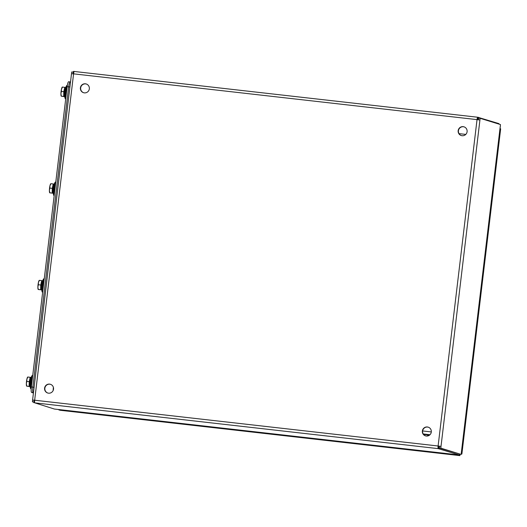 <?xml version="1.0" encoding="UTF-8"?>
<svg xmlns="http://www.w3.org/2000/svg" width="527" height="527" viewBox="0 0 527 527"><rect width="100%" height="100%" fill="white"/><g stroke="black" fill="none" stroke-linecap="round" stroke-linejoin="round"><path stroke-width="0.79" d="M458.661 454.913L449.939 454.327L123.252 417.265L68.385 411.04L58.853 409.551M68.385 411.04L68.431 410.638M395.072 448.102L395.118 447.706M60.137 410.263L58.813 409.868M458.622 455.229L459.893 455.618L460.051 454.294M459.887 455.618L60.111 410.263M461.85 453.918L461.204 453.859M500.024 128.601L500.604 128.97M461.191 453.978L461.836 454.057L500.624 128.779M50.539 384.328A4.565 4.493 -72.9 0 0 45.032 387.411A4.565 4.493 -72.9 0 0 47.852 393.05M48.524 393.182A4.565 4.493 107.1 0 1 44.769 387.325A4.565 4.493 107.1 0 1 50.408 384.288A4.565 4.493 107.1 0 1 48.524 393.182M86.349 84.017A4.565 4.493 -72.9 0 0 80.842 87.093A4.565 4.493 -72.9 0 0 83.661 92.732M84.333 92.864A4.565 4.493 107.1 0 1 80.578 87.008A4.565 4.493 107.1 0 1 86.217 83.971A4.565 4.493 107.1 0 1 84.333 92.864M428.293 427.193A4.565 4.493 -72.9 0 0 422.786 430.269A4.565 4.493 -72.9 0 0 425.605 435.908M426.277 436.04A4.565 4.493 107.1 0 1 422.529 430.184A4.565 4.493 107.1 0 1 428.168 427.147A4.565 4.493 107.1 0 1 426.277 436.04M464.103 126.875A4.565 4.493 -72.9 0 0 458.595 129.952A4.565 4.493 -72.9 0 0 461.415 135.597M462.093 135.722A4.565 4.493 107.1 0 1 458.338 129.873A4.565 4.493 107.1 0 1 463.977 126.829A4.565 4.493 107.1 0 1 462.093 135.722M461.257 453.391L500.34 125.65M439.38 447.232L438.424 447.1L438.115 446A2.523 0.441 96.5 0 0 438.24 448.635L459.412 454.999L54.413 409.051L459.333 454.992M500.347 125.564L500.466 124.563L480.13 118.298L441.007 446.409L438.115 446L477.034 119.622L479.926 120.031M459.412 454.999L459.504 454.208M54.393 409.044L34.795 402.859A2.523 0.441 -83.5 0 1 34.663 400.224L32.588 400.059L32.417 401.811L34.011 402.305M73.062 73.793L73.26 72.133L71.744 71.962L71.547 73.668M34.657 400.276L34.117 400.237L34.044 402.022M33.926 401.982L32.417 401.811M498.871 124.076L498.924 123.614L477.758 117.251A2.523 0.441 96.5 0 0 477.739 117.244A2.523 0.441 96.5 0 0 477.034 119.622L73.582 73.846A2.523 0.441 -83.5 0 1 74.294 71.474A2.523 0.441 -83.5 0 1 74.307 71.474L477.726 117.244L74.294 71.474M74.281 71.474L73.47 71.382L73.293 72.91L73.701 73.042M477.297 119.649L477.567 118.779L478.529 118.911M73.714 72.963L73.293 72.91M439.261 447.192L439.077 448.727M34.578 401.284L34.143 401.231L33.959 402.766M438.372 446.079L439.498 446.237L439.287 447.976L461.138 454.419L500.386 125.597M461.138 454.419L440.803 448.148L441.007 446.409L439.498 446.237M478.424 119.794L478.621 118.127L480.13 118.298M71.54 73.701L73.582 73.846L34.663 400.224L438.115 446M34.136 400.237L32.621 400.072M478.411 118.878L478.588 117.343M477.574 118.779L477.758 117.251M438.424 447.1L438.24 448.635L34.795 402.859M439.287 447.976L440.803 448.148M33.464 392.707L33.129 392.608A5.217 0.909 -83.5 0 1 32.858 387.154L68.668 86.843A5.217 0.909 -83.5 0 1 70.144 81.929A5.217 0.909 -83.5 0 1 70.17 81.935A5.217 0.909 -83.5 0 0 70.144 81.929A5.217 0.909 -83.5 0 0 68.668 86.843L32.858 387.154A5.217 0.909 -83.5 0 0 33.129 392.608L33.464 392.707M33.425 392.997L31.613 392.437A5.217 0.909 -83.5 0 1 31.35 386.983L67.16 86.672A5.217 0.909 -83.5 0 1 68.629 81.757A5.217 0.909 -83.5 0 1 68.662 81.764L70.111 81.929M427.581 435.994L427.713 434.894L423.53 434.419M427.713 434.894L429.531 435.124M62.41 87.126L61.468 89.188A4.572 0.797 -83.5 0 1 62.114 87.311L62.291 87.06M61.369 91.428L60.928 93.72A4.572 0.797 -83.5 0 1 61.468 89.188L61.369 91.428L63.793 91.705L63.741 94.043A4.572 0.797 96.5 0 0 63.826 95.789A4.572 0.797 96.5 0 0 64.142 96.513A4.572 0.797 96.5 0 0 64.169 96.52L64.663 96.579A4.572 0.797 96.5 0 1 64.34 95.848A4.572 0.797 96.5 0 1 64.571 90.749A4.572 0.797 96.5 0 1 65.691 87.495L65.196 87.436A4.572 0.797 96.5 0 0 64.287 89.504A4.572 0.797 96.5 0 0 63.741 94.043L63.695 96.382L64.61 96.573M61.204 96.138L61.132 95.954A4.572 0.797 -83.5 0 1 60.928 93.72L61.323 96.197L64.59 96.652M63.695 96.382L61.323 96.197M65.196 87.436A4.572 0.797 96.5 0 1 65.223 87.442L62.357 87.034M64.775 87.304L63.793 91.705M67.331 85.453L67.028 85.42A6.785 1.179 96.5 0 0 66.646 85.684A6.785 1.179 96.5 0 0 66.6 85.749A6.785 1.179 96.5 0 0 65.091 92.027A6.785 1.179 96.5 0 0 65.157 98.483A6.785 1.179 96.5 0 0 65.5 98.898L65.697 98.924M67.239 86.066A6.785 1.179 96.5 0 0 65.888 91.876A6.785 1.179 96.5 0 0 65.796 98.094M67.028 87.759A6.258 1.087 96.5 0 0 66.007 96.322M27.832 377.088L26.89 379.144A4.572 0.797 -83.5 0 1 27.536 377.273L27.714 377.016M26.798 381.39L26.35 383.682A4.572 0.797 -83.5 0 1 26.89 379.144L26.798 381.39L29.216 381.667L29.169 384.005A4.572 0.797 96.5 0 0 29.255 385.751A4.572 0.797 96.5 0 0 29.565 386.475A4.572 0.797 96.5 0 0 29.591 386.482L30.032 386.535M26.633 386.1L26.561 385.916A4.572 0.797 -83.5 0 1 26.35 383.682L26.752 386.159L30.013 386.614M30.652 377.404A4.572 0.797 96.5 0 0 30.625 377.398A4.572 0.797 96.5 0 0 29.71 379.466A4.572 0.797 96.5 0 0 29.169 384.005L29.123 386.337L26.752 386.159M30.085 386.535A4.572 0.797 96.5 0 1 29.762 385.81A4.572 0.797 96.5 0 1 29.993 380.711A4.572 0.797 96.5 0 1 31.119 377.457L27.786 376.996M29.123 386.337L30.085 386.541M30.204 377.266L29.216 381.667M32.727 375.415L32.457 375.382A6.785 1.179 96.5 0 0 32.075 375.646A6.785 1.179 96.5 0 0 32.028 375.711A6.785 1.179 96.5 0 0 30.52 381.989A6.785 1.179 96.5 0 0 30.586 388.439A6.785 1.179 96.5 0 0 30.928 388.86L31.185 388.886M32.654 376.041A6.785 1.179 96.5 0 0 31.297 381.923A6.785 1.179 96.5 0 0 31.238 388.122M32.457 377.714A6.258 1.087 96.5 0 0 31.436 386.284M53.385 387.345A6.522 1.133 96.5 0 0 53.174 390.474M39.354 280.43L38.418 282.492A4.572 0.797 -83.5 0 1 39.064 280.614L39.242 280.364M38.319 284.738L37.878 287.031A4.572 0.797 -83.5 0 1 38.418 282.492L38.319 284.738L40.737 285.015L40.691 287.347A4.572 0.797 96.5 0 0 41.093 289.824L38.273 289.501M38.155 289.448L38.082 289.264A4.572 0.797 -83.5 0 1 37.878 287.031L38.227 289.409L41.093 289.824A4.572 0.797 96.5 0 0 41.119 289.83L41.613 289.883A4.572 0.797 96.5 0 1 41.369 285.107A4.572 0.797 96.5 0 1 42.641 280.805L42.147 280.746A4.572 0.797 96.5 0 0 42.147 280.746A4.572 0.797 96.5 0 0 41.231 282.815A4.572 0.797 96.5 0 0 40.862 285.048A4.572 0.797 96.5 0 0 40.691 287.347L40.645 289.685M42.16 280.746L41.725 280.614L40.737 285.015M41.725 280.614L39.308 280.338M44.255 278.757L43.978 278.73A6.785 1.179 96.5 0 0 43.55 279.06A6.785 1.179 96.5 0 0 42.2 284.099A6.785 1.179 96.5 0 0 41.87 290.515A6.785 1.179 96.5 0 0 42.107 291.787A6.785 1.179 96.5 0 0 42.45 292.208L42.647 292.228M44.182 279.389A6.785 1.179 96.5 0 0 42.641 290.601A6.785 1.179 96.5 0 0 42.746 291.398M43.978 281.062A6.258 1.087 96.5 0 0 42.957 289.626M50.882 183.778L49.94 185.84A4.572 0.797 -83.5 0 1 50.592 183.963L50.763 183.712M49.848 188.086L49.4 190.372A4.572 0.797 -83.5 0 1 49.94 185.84L49.848 188.086L52.265 188.356L52.219 190.695A4.572 0.797 96.5 0 0 52.621 193.172L49.801 192.849M49.683 192.796L49.61 192.612A4.572 0.797 -83.5 0 1 49.4 190.372L49.755 192.757L52.621 193.172A4.572 0.797 96.5 0 0 52.641 193.172L53.141 193.231A4.572 0.797 96.5 0 1 52.898 188.455A4.572 0.797 96.5 0 1 54.169 184.147L53.675 184.094A4.572 0.797 96.5 0 0 53.675 184.094A4.572 0.797 96.5 0 0 52.759 186.156A4.572 0.797 96.5 0 0 52.384 188.396A4.572 0.797 96.5 0 0 52.219 190.695L52.173 193.034M53.688 184.094L53.253 183.963L52.265 188.356M53.253 183.963L50.836 183.686M55.783 182.105L55.506 182.072A6.785 1.179 96.5 0 0 55.078 182.408A6.785 1.179 96.5 0 0 53.728 187.447A6.785 1.179 96.5 0 0 53.398 193.864A6.785 1.179 96.5 0 0 53.635 195.135A6.785 1.179 96.5 0 0 53.978 195.55L54.176 195.576M55.704 182.737A6.785 1.179 96.5 0 0 54.162 193.949A6.785 1.179 96.5 0 0 54.274 194.746M55.506 184.41A6.258 1.087 96.5 0 0 54.485 192.974M60.085 410.256L459.893 455.618M423.214 433.952L429.986 434.722L423.207 433.952M459.024 133.641L465.796 134.405M31.613 392.437L33.471 392.648M31.35 386.983L34.11 387.299M67.16 86.672L69.92 86.981M68.629 81.757L70.17 81.935M500.65 128.884L461.883 453.991M71.501 73.681L32.588 400.059M422.634 430.948L431.297 431.929M66.6 85.749C65.717 86.915 64.551 90.809 64.63 92.001C64.294 93.114 64.557 97.199 65.157 98.483M32.028 375.711C31.139 376.877 29.973 380.771 30.052 381.963C29.716 383.076 29.986 387.154 30.586 388.439M42.107 291.787L41.501 288.994C41.047 286.069 42.252 280.746 43.55 279.06M53.635 195.135L53.023 192.342C52.575 189.417 53.774 184.094 55.078 182.408"/></g></svg>
